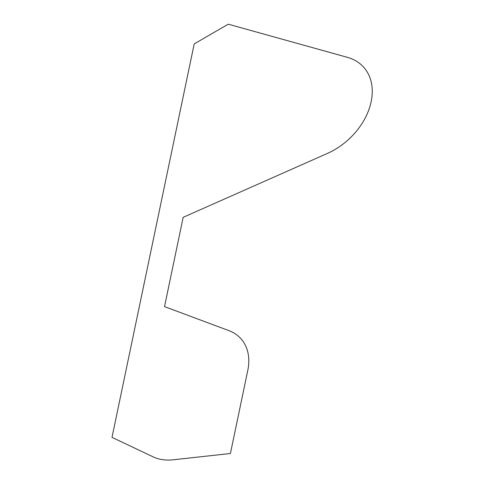 <?xml version="1.0" encoding="UTF-8"?>
<svg xmlns="http://www.w3.org/2000/svg" width="484" height="484" viewBox="0 0 484 484"><rect width="100%" height="100%" fill="white"/><g stroke="black" fill="none" stroke-linecap="round" stroke-linejoin="round"><path stroke-width="0.36" stroke-dasharray="2.42 1.81" d=""/><path stroke-width="0.73" d="M327.432 153.404L183.176 217.328L164.524 306.62L228.914 330.626A54.638 39.634 137.1 0 1 247.796 370.308L230.414 453.502L173.187 459.8A51.776 37.558 137.1 0 1 153.138 456.86L112.004 437.361L194.205 43.887L228.279 24.2L347.494 57.372A59.647 43.264 137.1 0 1 371.161 101.676A59.647 43.264 137.1 0 1 327.432 153.404"/></g></svg>
